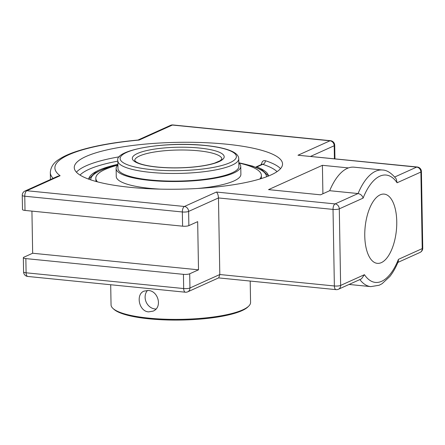 <?xml version="1.0" encoding="UTF-8"?>
<svg xmlns="http://www.w3.org/2000/svg" width="445" height="445" viewBox="0 0 445 445"><rect width="100%" height="100%" fill="white"/><g stroke="black" fill="none" stroke-linecap="round" stroke-linejoin="round"><path stroke-width="0.67" d="M280.545 168.644A104.158 23.429 -1 0 0 265.359 160.695L263.818 160.634L262.416 161.502L261.126 164.65M265.359 160.695A3.254 2.653 -72.1 0 1 262.7 164.316L262.133 164.199L256.053 166.936L256.848 166.953L262.7 164.316A100.898 22.695 179 0 1 277.046 171.642M255.736 167.192L256.053 166.936M117.903 164.316A89.99 20.242 -1 0 0 88.905 178.2A89.99 20.242 -1 0 0 88.683 179.151L94.757 173.094L105.131 168.394L117.908 164.822M238.826 162.714L252.649 166.124L262.255 170.168L268.535 175.992A89.99 20.242 -1 0 0 268.279 175.074A89.99 20.242 -1 0 0 256.848 166.953M270.883 175.007A104.158 23.429 179 0 1 153.959 188.947A104.158 23.429 179 0 1 74.265 167.581A104.158 23.429 179 0 1 85.924 156.523A104.158 23.429 179 0 1 202.848 142.584A104.158 23.429 179 0 1 282.542 163.949A104.158 23.429 179 0 1 270.883 175.007M310.682 156.351L334.195 145.749A4.65 1.046 -1 0 0 334.712 145.254A4.65 4.65 0 0 0 330.524 140.703A4.65 2.097 95.7 0 0 329.984 140.804L297.994 155.233L417.226 166.997A4.65 2.097 95.7 0 0 416.681 167.097A4.65 4.016 65.7 0 1 420.892 172.043L422.227 248.61A4.65 4.016 65.7 0 1 420.013 252.437A4.65 4.65 0 0 0 422.75 248.115A4.65 1.046 179 0 1 422.227 248.61L398.425 259.352L398.303 261.438C395.894 267.373 393.069 272.401 389.82 276.517L382.099 283.693L379.151 285.251L370.807 286.625L349.047 284.45M25.849 258.595A4.65 1.046 179 0 1 23.34 257.711A4.65 1.046 179 0 1 23.858 257.216L32.663 253.244L198.509 269.82L189.704 273.792A4.65 1.046 179 0 1 183.435 274.343L25.849 258.595L26.099 272.796A4.65 1.046 179 0 1 23.585 271.912A4.65 4.65 0 0 0 27.774 276.456A4.65 2.097 -84.3 0 1 26.099 272.796L183.679 288.544A4.65 1.046 179 0 0 189.948 287.993L189.704 273.792M218.773 277.819L219.802 274.526L218.467 197.953L333.027 209.406L334.367 285.974L219.802 274.526L189.948 287.993A4.65 4.016 -114.3 0 1 187.734 291.82L218.773 277.819M338.417 289.25L361.479 278.843L364.438 274.682L340.631 285.423A4.65 1.046 179 0 1 334.367 285.974A4.65 2.097 -84.3 0 0 336.042 289.639A4.65 4.65 0 0 0 338.417 289.25A4.65 4.016 -114.3 0 0 340.631 285.423L339.296 208.85A4.65 1.046 179 0 1 333.027 209.406A4.65 2.097 95.7 0 1 335.085 203.91L216.398 192.045C217.611 193.152 218.3 195.121 218.467 197.953L188.613 211.419A4.65 1.046 -1 0 1 182.344 211.976L182.595 226.177A4.65 1.046 -1 0 0 188.864 225.621L197.669 221.649L198.509 269.82M348.435 167.915L322.408 165.312L268.53 189.62L320.556 194.821L329.678 190.705L358.064 193.542L335.085 203.91A4.65 4.016 -114.3 0 1 339.296 208.85L363.103 198.114C362.375 195.628 360.695 194.109 358.064 193.542A58.601 26.455 95.7 0 1 375.636 171.23A58.601 26.455 95.7 0 1 382.461 170.012C386.933 170.073 391.539 173.072 396.289 179.007L397.085 182.778L420.892 172.043A4.65 1.046 179 0 0 421.415 171.547A4.65 4.65 0 0 0 417.226 166.997M216.398 192.045L184.402 206.48L26.822 190.727L60.103 175.714A123.532 27.79 179 0 1 139.124 140.064L138.351 140.003C110.833 142.611 88.944 146.85 72.685 152.73C67.356 154.693 62.923 156.829 59.38 159.138C53.728 162.514 50.708 166.975 50.318 172.532A128.182 28.836 -1 0 0 53.089 178.345M22.25 195.344A4.65 1.046 -1 0 0 24.764 196.223A4.65 2.097 95.7 0 1 26.822 190.727A4.65 4.016 -114.3 0 0 24.987 191.022A4.65 4.65 0 0 0 22.25 195.344L22.5 209.545A4.65 1.046 -1 0 0 25.009 210.424L182.595 226.177M60.103 175.714L57.883 176.181L24.987 191.022M32.663 253.244L31.929 211.119M396.756 221.515A34.793 15.708 -84.3 0 1 377.304 263.351A34.793 15.708 -84.3 0 1 364.767 235.945A34.793 15.708 -84.3 0 1 384.224 194.109A34.793 15.708 -84.3 0 1 396.756 221.515M329.678 190.705A58.601 26.455 -84.3 0 1 347.25 168.394A58.601 26.455 -84.3 0 1 354.07 167.175L382.461 170.012M322.408 165.312L322.903 193.759M117.975 168.522A60.464 13.6 -1 0 0 132.237 177.004A60.464 13.6 -1 0 0 199.31 179.886A60.464 13.6 -1 0 0 238.893 166.408L238.759 158.77A60.464 13.6 -1 0 1 231.984 165.19A60.464 13.6 -1 0 1 164.11 173.283A60.464 13.6 -1 0 1 117.842 160.879L117.975 168.522M117.914 165.117A62.328 14.023 -1 0 0 116.117 168.549A62.328 14.023 -1 0 0 130.819 177.299A62.328 14.023 -1 0 0 199.95 180.269A62.328 14.023 -1 0 0 240.751 166.374A62.328 14.023 -1 0 0 238.832 163.009M117.897 165.139A82.792 18.623 -1 0 0 95.814 178.245L95.842 179.697A82.792 18.623 -1 0 0 96.281 181.538M261.026 178.662A82.792 18.623 -1 0 0 261.399 176.81L261.376 175.352A82.792 18.623 -1 0 0 241.846 163.732A82.792 18.623 -1 0 0 238.854 163.026M259.841 179.018A82.792 18.623 -1 0 0 261.376 175.352M95.814 178.245A82.792 18.623 -1 0 0 97.477 181.855M116.117 168.549L116.256 176.52A62.328 14.023 -1 0 0 130.958 185.265A62.328 14.023 -1 0 0 160.367 189.142M197.241 188.502A62.328 14.023 -1 0 0 240.89 174.345L240.751 166.374M250.196 281.056L250.568 302.439A69.77 15.697 179 0 1 248.749 306.093A69.77 15.697 179 0 1 242.759 309.848A69.77 15.697 179 0 1 172.426 319.377A69.77 15.697 179 0 1 112.997 308.463A69.77 15.697 179 0 1 111.05 304.875L110.699 284.744M148.252 290.485C158.376 290.752 162.67 307.534 153.03 311.15L148.624 311.873C138.896 311.428 135.564 294.212 144.002 291.136L148.252 290.485M112.997 308.463L113.92 309.303A68.842 15.486 -1 0 0 181.098 320.044A68.842 15.486 -1 0 0 247.859 306.967L248.749 306.093M147.456 290.44A10.975 9.479 -114.3 0 0 146.038 301.766A10.975 9.479 -114.3 0 0 155.038 308.98A10.975 9.479 -114.3 0 0 155.967 309.025M119.466 156.768A104.158 23.429 -1 0 0 76.423 172.204M80.022 175.08A100.898 22.695 179 0 1 117.847 161.14M139.124 140.064L172.404 125.051A4.65 2.097 95.7 0 1 172.944 124.956A4.65 4.65 0 0 0 170.569 125.345A4.65 4.016 65.7 0 1 172.404 125.051L329.984 140.804A4.65 4.016 -114.3 0 1 334.195 145.749L334.418 158.726M25.009 210.424L24.764 196.223L182.344 211.976A4.65 2.097 95.7 0 1 184.402 206.48A4.65 4.016 65.7 0 1 188.613 211.419L188.864 225.621M27.774 276.456L185.359 292.209A4.65 2.097 -84.3 0 1 183.679 288.544L183.435 274.343M297.994 155.233L416.681 167.097L394.726 177.004M398.425 259.352A53.945 24.353 -84.3 0 1 364.438 274.682M359.86 279.577A58.601 26.455 95.7 0 0 370.807 286.625M363.103 198.114A53.945 24.353 -84.3 0 1 397.085 182.778M134.702 160.584A43.604 9.807 179 0 1 139.58 155.956A43.604 9.807 179 0 1 198.348 150.783A43.604 9.807 179 0 1 221.899 159.065L220.219 160.673L214.729 163.07C209.306 164.822 202.18 166.135 193.358 167.003C181.332 168.11 169.606 168.143 158.164 167.109C149.565 166.263 143.079 164.967 138.707 163.226L136.498 162.175L134.702 160.584M199.377 148.035A45.93 10.33 -1 0 0 137.477 153.481A45.93 10.33 -1 0 0 157.141 167.086A45.93 10.33 -1 0 0 219.04 161.635A45.93 10.33 -1 0 0 199.377 148.035M204.989 145.498A58.139 13.077 179 0 1 229.881 162.72A58.139 13.077 179 0 1 151.528 169.617A58.139 13.077 179 0 1 126.636 152.401A58.139 13.077 179 0 1 204.989 145.498M238.826 162.848A87.893 19.775 179 0 1 266.505 176.798M90.741 179.869A87.893 19.775 179 0 1 100.581 170.452A87.893 19.775 179 0 1 117.914 164.962M185.359 292.209A4.65 4.65 0 0 0 187.734 291.82M23.585 271.912L23.34 257.711M218.59 277.897L336.042 289.639M422.75 248.115L421.415 171.547M397.897 262.411L420.013 252.437M334.712 145.254L334.952 158.776M172.944 124.956L330.524 140.703M137.995 140.036L170.569 125.345M50.441 179.541L50.318 172.532M117.842 160.879C114.048 149.565 165.774 141.221 205.262 145.454C217.755 146.711 226.983 148.825 232.952 151.801C236.768 153.786 238.704 156.106 238.759 158.77"/></g></svg>
